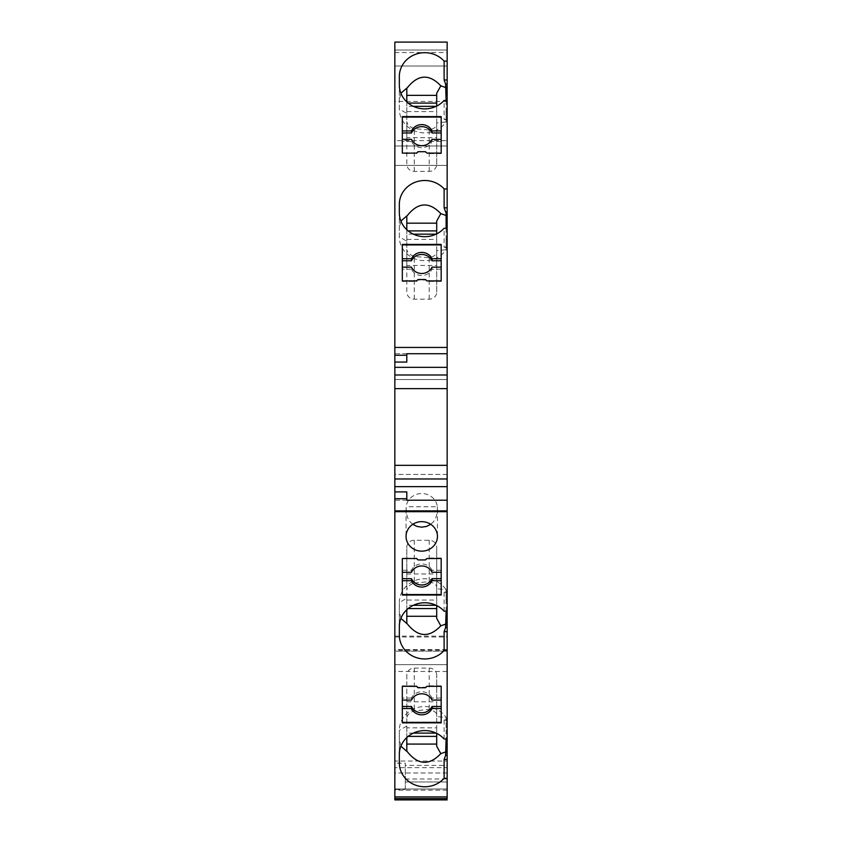 <?xml version="1.0" encoding="UTF-8"?>
<svg xmlns="http://www.w3.org/2000/svg" width="842" height="842" viewBox="0 0 842 842"><rect width="100%" height="100%" fill="white"/><g stroke="black" fill="none" stroke-linecap="round" stroke-linejoin="round"><path stroke-width="0.63" stroke-dasharray="4.21 3.16" d="M436.693 746.18L436.693 733.108L436.103 733.108M413.369 733.108L406.802 733.108L406.802 736.371L408.149 736.371M441.176 572.286L441.176 595.041M394.845 145.982L447.155 145.982L447.155 165.411L394.845 165.411L394.845 145.982L447.155 145.982L447.155 649.592L394.845 649.592L394.845 145.982M441.176 685.83L426.978 685.83L425.484 687.23L418.011 687.23L416.516 685.83L402.318 685.83M406.802 353.735L394.845 353.735L394.845 362.06L394.845 353.735L406.802 353.735L406.802 362.06M412.759 524.313L409.959 521.682L407.539 517.577L406.223 512.294L406.139 506.737A15.693 14.746 180 0 1 421.747 493.538A15.693 14.746 180 0 1 437.356 506.737L406.139 506.737M394.845 664.633L447.155 664.633L447.155 651.182L394.845 651.182L394.845 664.633L447.155 664.633L394.845 664.633M447.155 798.553L447.155 767.651L394.845 767.651L394.845 761.042L447.155 761.042L394.845 761.042L394.845 763.136L405.307 763.136L405.307 765.41L447.155 765.41M447.155 140.614L447.155 42.1L447.155 50.025L447.155 42.1L394.845 42.1L394.845 165.411L447.155 165.411L447.155 140.614L394.845 140.614M447.155 650.213L394.845 650.213L394.845 636.131L394.845 649.592M447.155 788.986L394.845 788.986L447.155 788.986L394.845 788.986L447.155 788.986L447.155 772.998L447.155 796.911L394.845 796.911L394.845 788.986L394.845 796.911L394.845 790.185L394.845 796.911L447.155 796.911L447.155 788.986L447.155 799.9L447.155 671.474L394.845 671.474L394.845 651.182L447.155 651.182M394.845 671.474L394.845 799.9L447.155 799.9M447.155 772.998L394.845 772.998L394.845 788.986L394.845 772.998L447.155 772.998L447.155 781.965L405.307 781.965L405.307 778.976L405.307 789.438L394.845 789.438L394.845 763.136M394.845 767.651L394.845 798.553M406.802 500.222L394.845 500.222L394.845 491.896L394.845 500.222L406.802 500.222L406.802 491.896M394.845 474.435L394.845 465.331L394.845 474.435L447.155 474.435L447.155 465.331L447.155 474.435L394.845 474.435M394.845 388.625L394.845 379.521L394.845 388.625M447.155 50.025L394.845 50.025L447.155 50.025L447.155 66.013L394.845 66.013L447.155 66.013L447.155 50.025L394.845 50.025L447.155 50.025M441.176 570.244L432.02 570.244L432.02 572.286M436.693 675.105A7.473 7.02 180 0 0 429.22 668.085L414.275 668.085A7.473 7.02 180 0 0 406.802 675.105L406.802 717.847C407.307 714.795 409.801 712.448 414.275 710.827L429.22 709.48C434.283 710.89 436.777 712.711 436.693 714.963L436.693 675.105L436.693 727.856L406.802 727.856L406.802 675.105M441.176 700.102L441.176 722.857M447.155 379.521L394.845 379.521L447.155 379.521L447.155 388.625L447.155 379.521M432.02 570.244A11.209 10.536 180 0 0 421.747 563.929A11.209 10.536 180 0 0 411.475 570.244L402.318 570.244L402.318 572.286M402.318 595.041L402.318 570.244M411.475 570.244L411.475 572.286M447.155 100.44L447.155 119.743L447.155 100.44M447.155 228.256L447.155 247.559L447.155 228.256M447.155 592.326L444.113 592.326L447.155 591.915L447.155 611.197L447.155 599.757L446.113 599.757L446.113 589.716L436.693 588.716L436.693 605.577M447.155 720.131L444.113 720.131L447.155 719.731L447.155 739.013L447.155 727.572L446.113 727.572L446.113 717.521L436.693 716.521L436.693 733.393M394.845 796.911L447.155 796.911L447.155 790.185L394.845 790.185M447.155 767.651L447.155 761.042M405.307 778.976L447.155 778.976L447.155 781.965L405.307 781.965L405.307 765.41M394.845 637.005L447.155 637.005L447.155 649.592M447.155 42.1L447.155 52.562L447.155 42.1L394.845 42.1M441.176 698.06L432.02 698.06L432.02 700.102M432.02 698.06A11.209 10.536 180 0 0 421.747 691.735A11.209 10.536 180 0 0 411.475 698.06L411.475 700.102M402.318 722.857L402.318 700.102M411.475 698.06L402.318 698.06M416.516 558.53L402.318 558.014M405.307 789.438L405.307 763.136M406.802 736.371L406.802 751.348M447.155 101.419L394.845 101.419M400.897 746.191L399.329 738.855L399.329 730.435L399.329 754.464L399.329 730.435A25.407 23.881 180 0 1 417.579 707.522A25.407 23.881 180 0 1 446.113 717.521L446.113 739.013M406.802 701.786L436.693 701.786M437.356 506.737L437.272 512.304L435.956 517.588L433.535 521.682L430.736 524.313M444.113 592.326L444.113 611.197M406.802 573.981L436.693 573.981L436.693 600.051L406.802 600.051L406.802 547.289L406.802 598.188L399.329 602.619L399.329 626.648M406.802 609.734L406.802 598.188M406.802 600.051L406.802 623.533M436.693 600.051L436.693 605.293L436.103 605.293M413.369 605.293L406.802 605.293M414.275 540.269L414.275 583.011C409.801 584.643 407.307 586.979 406.802 590.032L406.802 547.289A7.473 7.02 180 0 1 414.275 540.269L429.22 540.269A7.473 7.02 180 0 1 436.693 547.289L436.693 573.981M436.693 618.365L436.693 605.293M436.693 588.716L436.693 587.148C436.777 584.895 434.283 583.074 429.22 581.664L414.275 583.011M446.113 611.197L446.113 589.716A25.407 23.881 180 0 0 417.579 579.706A25.407 23.881 180 0 0 399.329 602.619L399.329 635.068M446.113 626.216L446.113 613.902M400.897 618.386L399.329 611.05M436.693 547.289L436.693 587.148L436.693 547.289M406.802 608.556L408.149 608.556M425.484 559.93L418.011 559.93M418.011 559.414L416.516 558.014M441.176 558.014L426.978 558.014L425.484 559.414M444.113 720.131L444.113 739.013M406.802 737.55L406.802 717.847M406.802 727.856L406.802 733.108M436.693 727.856L436.693 733.108M436.693 716.521L436.693 714.963M446.113 754.032L446.113 741.718M399.329 738.855L399.329 754.453L399.329 738.855M402.318 244.412L402.318 267.156M441.176 267.156L441.176 244.412M447.155 247.127L444.113 247.127L444.113 228.256M436.693 265.472L436.693 239.402L406.802 239.402L406.802 265.472L436.693 265.472L436.693 292.163A7.473 7.02 180 0 1 429.22 299.184L414.275 299.184A7.473 7.02 180 0 1 406.802 292.163L406.802 241.254L399.329 236.834L399.329 212.805M406.802 265.472L406.802 249.411C407.307 252.474 409.801 254.81 414.275 256.442L429.22 257.789C434.283 256.378 436.777 254.547 436.693 252.305L436.693 233.876M406.802 239.402L406.802 215.92M406.802 229.719L406.802 241.254M436.693 239.402L436.693 234.16L436.103 234.16M413.369 234.16L406.802 234.16M436.693 234.16L436.693 221.088M446.113 228.256L446.113 249.737L436.693 250.737M446.113 213.236L446.113 225.551M447.155 239.686L446.113 239.686L446.113 249.737A25.407 23.881 180 0 1 417.579 259.736A25.407 23.881 180 0 1 399.329 236.834L399.329 204.374M444.113 247.127L445.755 247.559M400.897 221.067L399.329 228.403M406.802 230.897L408.149 230.897M436.693 292.163L436.693 252.305L436.693 292.163M426.978 280.923L425.484 280.028L418.011 280.028L416.516 281.438L402.318 281.438M441.176 281.438L426.978 281.438M441.176 269.208L432.02 269.208A11.209 10.536 180 0 1 421.747 275.523A11.209 10.536 180 0 1 411.475 269.208L411.475 267.156M411.475 269.208L402.318 269.208M432.02 269.208L432.02 267.156M402.318 116.596L402.318 139.351M441.176 139.351L441.176 116.596M416.516 153.107L402.318 153.623M447.155 119.322L444.113 119.322L444.113 100.44M436.693 137.656L436.693 111.586L406.802 111.586L406.802 137.656L436.693 137.656L436.693 164.348A7.473 7.02 180 0 1 429.22 171.368L414.275 171.368A7.473 7.02 180 0 1 406.802 164.348L406.802 113.449L399.329 109.018L399.329 84.989M406.802 137.656L406.802 121.606C407.307 124.658 409.801 126.995 414.275 128.626L429.22 129.973C434.283 128.563 436.777 126.742 436.693 124.49L436.693 106.06M406.802 111.586L406.802 88.105M406.802 101.903L406.802 113.449M436.693 111.586L436.693 106.345L436.103 106.345M413.369 106.345L406.802 106.345M436.693 106.345L436.693 93.273M446.113 100.44L446.113 121.932L436.693 122.921M446.113 85.421L446.113 97.735M447.155 111.881L446.113 111.881L446.113 121.932A25.407 23.881 180 0 1 417.579 131.931A25.407 23.881 180 0 1 399.329 109.018L399.329 76.569M444.113 119.322L445.755 119.743M400.897 93.262L399.329 100.587M436.693 164.348L436.693 124.49L436.693 164.348M406.802 103.082L408.149 103.082M425.484 151.707L418.011 152.223L416.516 153.623M426.978 153.107L425.484 152.223M441.176 153.623L426.978 153.623M441.176 141.393L432.02 141.393A11.209 10.536 180 0 1 421.747 147.718A11.209 10.536 180 0 1 411.475 141.393L411.475 139.351M411.475 141.393L402.318 141.393M432.02 141.393L432.02 139.351M429.22 668.085L429.22 709.48M414.275 668.085L414.275 710.827M429.22 540.269L429.22 581.664M406.802 726.004L399.329 730.435M429.22 299.184L429.22 257.789M414.275 299.184L414.275 256.442M429.22 171.368L429.22 129.973M414.275 171.368L414.275 128.626M406.055 509.2L406.055 536.407M394.845 636.131L447.155 636.131M394.845 52.562L447.155 52.562M445.755 591.894L447.155 591.894M445.755 719.71L447.155 719.71M437.44 509.2L437.44 536.407"/><path stroke-width="1.26" d="M418.011 151.707L416.516 153.107L402.318 153.107L402.318 116.596L441.176 116.596L441.176 153.107L426.978 153.107L425.484 151.707L418.011 151.707M441.176 280.923L426.978 280.923L425.484 279.523L418.011 279.523L416.516 280.923L402.318 280.923L402.318 244.412L441.176 244.412L441.176 280.923L441.176 267.156L432.02 267.156A11.209 10.536 180 0 1 421.747 273.482A11.209 10.536 180 0 1 411.475 267.156L402.318 267.156L402.318 280.923M447.155 228.256L447.155 347.441L394.845 347.441L394.845 42.1L447.155 42.1L447.155 79.99L444.113 79.99L444.113 61.119A25.407 23.881 -0 0 0 415.98 54.151A25.407 23.881 -0 0 0 399.329 76.569L399.329 84.989A25.407 23.881 -0 0 0 415.98 107.408A25.407 23.881 -0 0 0 444.113 100.44L447.155 100.44L447.155 207.806L444.113 207.806L444.113 188.924A25.407 23.881 -0 0 0 415.98 181.967A25.407 23.881 -0 0 0 399.329 204.374L399.329 212.805A25.407 23.881 -0 0 0 415.98 235.223A25.407 23.881 -0 0 0 444.113 228.256L447.155 228.256L447.155 207.806M444.113 188.924L447.155 188.924M444.113 61.119L447.155 61.119M402.318 706.48L411.475 706.48L411.475 708.532A11.209 10.536 180 0 0 421.747 714.847A11.209 10.536 180 0 0 432.02 708.532L432.02 706.48L441.176 706.48M411.475 706.48A11.209 10.536 180 0 0 421.747 712.806A11.209 10.536 180 0 0 432.02 706.48M436.103 733.108L413.369 733.108M408.149 736.371L436.693 736.371M402.318 578.675L411.475 578.675A11.209 10.536 180 0 0 421.747 584.99A11.209 10.536 180 0 0 432.02 578.675L441.176 578.675M432.02 578.675L432.02 580.717L441.176 580.717M402.318 700.102L411.475 700.102A11.209 10.536 180 0 1 421.747 693.787A11.209 10.536 180 0 1 432.02 700.102L441.176 700.102L441.176 686.335L426.978 686.335L425.484 687.746L418.011 687.746L416.516 686.335L402.318 686.335L402.318 700.102M394.845 367.333L447.155 367.333L447.155 478.972L394.845 478.972L394.845 362.06L406.802 362.06L406.802 353.735L447.155 353.735L406.802 353.735M430.736 524.313L426.473 526.45L421.747 527.166L417.022 526.439L412.759 524.313M421.747 521.661A15.693 14.746 180 0 0 406.055 536.407A15.693 14.746 180 0 0 421.747 551.152A15.693 14.746 180 0 0 437.44 536.407A15.693 14.746 180 0 0 421.747 521.661M447.155 761.042L447.155 772.998M394.845 42.1L394.845 52.562L394.845 42.1L447.155 42.1M394.845 650.213L394.845 664.633M394.845 799.9L447.155 799.9L394.845 799.9L394.845 789.438M394.845 511.683L447.155 511.683L447.155 611.197L444.113 611.197A25.407 23.881 180 0 0 415.98 604.23A25.407 23.881 180 0 0 399.329 626.648L399.329 635.068A25.407 23.881 180 0 0 415.98 657.486A25.407 23.881 180 0 0 444.113 650.519L447.155 650.519L447.155 739.013L444.113 739.013A25.407 23.881 180 0 0 415.98 732.045A25.407 23.881 180 0 0 399.329 754.464L399.329 762.884A25.407 23.881 180 0 0 415.98 785.302A25.407 23.881 180 0 0 444.113 778.334L447.155 778.334L447.155 798.553L394.845 798.553L394.845 498.706L406.802 498.706L406.802 500.222L447.155 500.222L447.155 510.873L394.845 510.873M406.802 498.706L406.802 491.896L394.845 491.896L394.845 498.706M394.845 491.896L394.845 486.623L447.155 486.623L447.155 500.222L406.802 500.222M394.845 478.972L394.845 486.623M394.845 347.441L394.845 362.06M447.155 465.331L394.845 465.331M447.155 511.683L447.155 510.873M447.155 388.625L394.845 388.625M418.011 559.93L416.516 558.53L402.318 558.53L402.318 595.041L441.176 595.041L441.176 558.53L426.978 558.53L425.484 559.93L418.011 559.93M402.318 686.335L402.318 722.857L441.176 722.857L441.176 686.335M394.845 796.911L447.155 796.911L447.155 790.185M402.318 558.53L402.318 572.286L411.475 572.286A11.209 10.536 180 0 1 421.747 565.971A11.209 10.536 180 0 1 432.02 572.286L441.176 572.286L441.176 558.53M441.176 708.532L432.02 708.532M447.155 347.441L447.155 367.333M394.845 355.261L406.802 355.261M447.155 478.972L447.155 486.623M447.155 671.474L447.155 651.182M444.113 79.99L445.597 84.042L447.155 84.042L447.155 79.99M447.155 84.042L447.155 100.44M447.155 599.757L447.155 591.915M447.155 627.595L447.155 631.647L444.113 631.647L445.597 627.595L447.155 627.595L447.155 611.197M447.155 650.519L447.155 631.647M447.155 727.572L447.155 719.731M447.155 755.411L447.155 759.463L444.113 759.463L445.597 755.411L447.155 755.411L447.155 739.013M447.155 778.334L447.155 759.463M447.155 788.986L447.155 778.976M447.155 637.005L447.155 664.633M441.176 594.536L402.318 594.536M411.475 708.532L402.318 708.532M411.475 578.675L411.475 580.717A11.209 10.536 180 0 0 421.747 587.042A11.209 10.536 180 0 0 432.02 580.717M411.475 580.717L402.318 580.717M406.802 744.086L436.693 744.086M441.176 722.341L402.318 722.341M400.897 618.386L406.802 623.533L406.802 609.734M436.103 605.293L413.369 605.293M436.693 605.577L436.693 618.365L440.808 625.817C429.041 638.173 417.706 637.31 406.802 623.238M406.802 616.27L436.693 616.27M444.113 631.647L444.113 650.519M446.113 611.197L445.597 627.595M446.113 623.954L440.808 625.817M408.149 608.556L436.693 608.556M400.897 746.191L406.802 751.348L406.802 737.55M436.693 733.393L436.693 746.18L440.808 753.632C429.041 765.978 417.706 765.125 406.802 751.053M444.113 759.463L444.113 778.334M446.113 739.013L445.597 755.411M446.113 751.769L440.808 753.632M399.329 754.453L399.329 762.884L399.329 754.453M441.176 244.917L402.318 244.917M402.318 260.778L411.475 260.778L411.475 258.736L402.318 258.736M411.475 258.736A11.209 10.536 180 0 1 421.747 252.411A11.209 10.536 180 0 1 432.02 258.736L441.176 258.736M411.475 260.778A11.209 10.536 180 0 1 421.747 254.463A11.209 10.536 180 0 1 432.02 260.778L432.02 258.736M400.897 221.067L406.802 215.92L406.802 229.719M436.103 234.16L413.369 234.16M436.693 233.876L436.693 221.088L440.808 213.626C429.041 201.28 417.706 202.143 406.802 216.215M446.113 228.256L446.113 213.236L444.113 207.806M446.113 215.499L440.808 213.626M406.802 223.172L436.693 223.172M408.149 230.897L436.693 230.897M432.02 260.778L441.176 260.778M441.176 117.101L402.318 117.101M402.318 132.962L411.475 132.962L411.475 130.92L402.318 130.92M411.475 130.92A11.209 10.536 180 0 1 421.747 124.605A11.209 10.536 180 0 1 432.02 130.92L441.176 130.92M400.897 93.262L406.802 88.105L406.802 101.903M436.103 106.345L413.369 106.345M436.693 106.06L436.693 93.273L440.808 85.821C429.041 73.465 417.706 74.328 406.802 88.399M445.597 84.042L446.113 100.44M446.113 87.684L440.808 85.821M406.802 95.367L436.693 95.367M408.149 103.082L436.693 103.082M402.318 153.107L402.318 139.351L411.475 139.351A11.209 10.536 180 0 0 421.747 145.666A11.209 10.536 180 0 0 432.02 139.351L441.176 139.351L441.176 153.107M411.475 132.962A11.209 10.536 180 0 1 421.747 126.647A11.209 10.536 180 0 1 432.02 132.962L432.02 130.92M432.02 132.962L441.176 132.962M447.155 374.985L394.845 374.985M446.113 613.902L447.155 613.902M446.113 741.718L447.155 741.718M445.597 211.858L447.155 211.858M446.113 225.551L447.155 225.551M446.113 97.735L447.155 97.735"/></g></svg>
